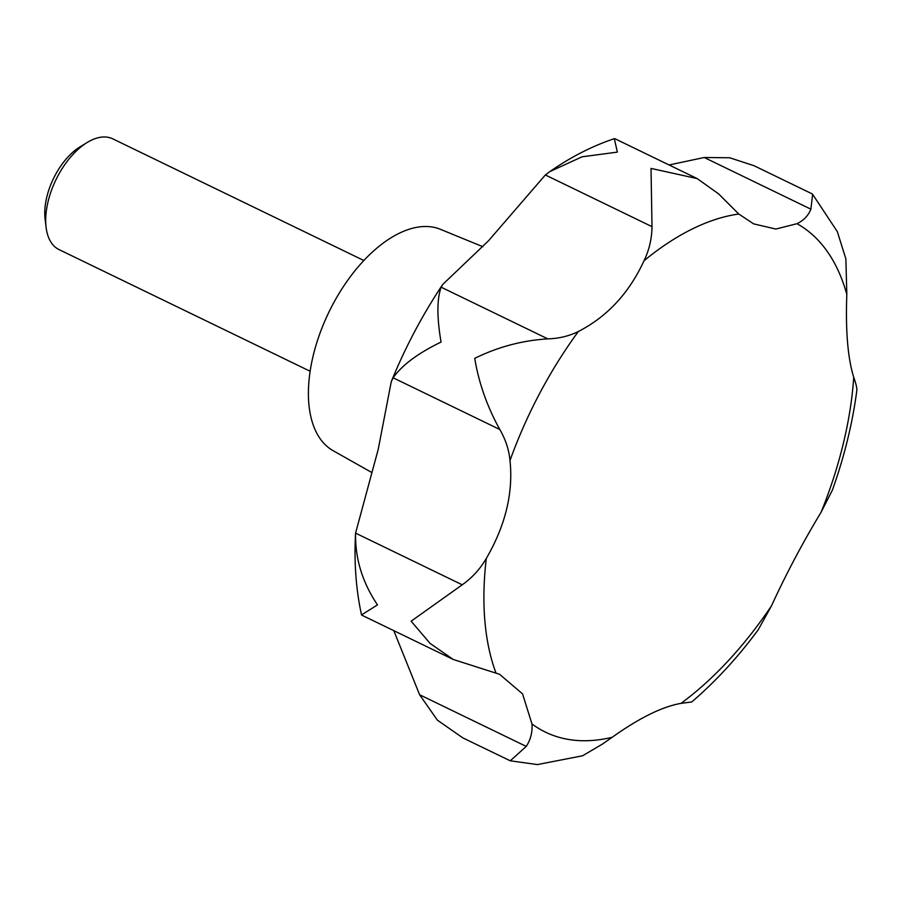 <?xml version="1.0" encoding="UTF-8"?>
<svg xmlns="http://www.w3.org/2000/svg" width="902" height="902" viewBox="0 0 902 902"><rect width="100%" height="100%" fill="white"/><g stroke="black" fill="none" stroke-linecap="round" stroke-linejoin="round"><path stroke-width="1.35" d="M669.081 164.965L704.236 157.5L729.718 157.771L754.072 165.731L811.924 193.761L812.634 194.313L810.887 209.185C808.305 215.623 803.682 220.46 797.007 223.696L775.833 229.052L753.61 223.865L738.794 214.022L718.556 193.829L697.178 178.585L651.018 168.415L651.999 226.65C651.887 238.511 649.237 249.877 644.028 260.746C629.077 293.127 607.181 316.715 578.351 331.496C569.241 336.051 559.071 338.509 547.818 338.881C522.314 340.437 497.949 346.932 474.711 358.353C478.827 383.023 487.193 406.734 499.809 429.499C505.582 439.454 508.987 449.794 509.991 460.527C513.385 492.763 505.492 525.392 486.302 558.428C480.135 569.038 472.107 577.821 462.23 584.8L411.132 621.185L430.085 643.419L453.255 659.475L499.561 674.279L522.562 693.897L531.966 723.934C532.541 732.198 530.635 739.696 526.249 746.416L510.273 760.803L462.839 737.892L437.402 720.168L419.599 694.732L393.802 630.667M510.273 760.803L537.378 764.58L582.602 755.775L602.559 743.992L612.21 737.272C639.326 717.958 662.237 706.661 680.965 703.38L691.755 701.948C715.636 681.495 737.78 657.445 758.199 629.822L771.492 605.84C786.116 573.954 802.645 542.756 821.091 512.246L832.354 490.214C844.407 456.457 852.593 423.027 856.9 389.912M462.23 584.8L355.58 533.127L355.535 534.029C354.012 562.611 356.008 589.57 361.533 614.927L377.476 604.881C362.333 582.309 355.038 558.394 355.58 533.127L378.197 449.444L391.276 381.625L393.159 377.814C401.751 365.333 417.716 353.415 441.055 342.05C436.839 317.324 436.872 299.036 441.168 287.208L442.656 284.525L488.534 240.755L545.349 174.965L549.949 171.538L582.027 156.813L617.363 152.111L614.318 138.671C592.197 146.079 570.74 157.038 549.949 171.538M482.852 246.708L440.435 229.322A123.078 66.489 115.9 0 0 416.284 227.405A123.078 66.489 115.9 0 0 320.571 331.643A123.078 66.489 115.9 0 0 333.154 450.707L371.635 472.411M363.822 260.498L112.727 138.829A61.539 33.25 115.9 0 0 99.626 137.42A61.539 33.25 115.9 0 0 87.257 142.448A61.539 33.25 115.9 0 0 46.103 227.36A61.539 33.25 115.9 0 0 59.058 249.595L310.153 371.263M87.257 142.448L80.165 146.755A52.44 28.334 115.9 0 0 45.1 219.118L46.103 227.36M856.832 390.25C857.035 388.04 856.009 383.722 853.732 377.273C847.79 358.252 845.49 330.639 846.82 294.458L845.873 258.874L837.315 231.622L812.634 194.313M738.794 214.022A283.69 153.261 115.9 0 0 732.525 215.048A283.69 153.261 115.9 0 0 644.028 260.746M578.351 331.496A283.69 153.261 115.9 0 0 509.991 460.527M486.302 558.428A283.69 153.261 115.9 0 0 495.829 672.599M531.966 723.934A283.69 153.261 115.9 0 0 605.851 738.648A283.69 153.261 115.9 0 0 612.21 737.272M441.168 287.208L547.818 338.881M545.349 174.965L651.999 226.65M393.159 377.814L499.809 429.499M419.599 694.732L526.249 746.416M704.236 157.5L810.887 209.185M680.965 703.38A283.69 153.261 115.9 0 0 771.492 605.84M821.091 512.246A283.69 153.261 115.9 0 0 853.732 377.273M846.82 294.458A283.69 153.261 115.9 0 0 797.007 223.696M391.276 381.625C405.28 347.326 422.407 314.956 442.656 284.525M361.657 615.085L453.255 659.475M614.882 138.705L697.178 178.585"/></g></svg>
